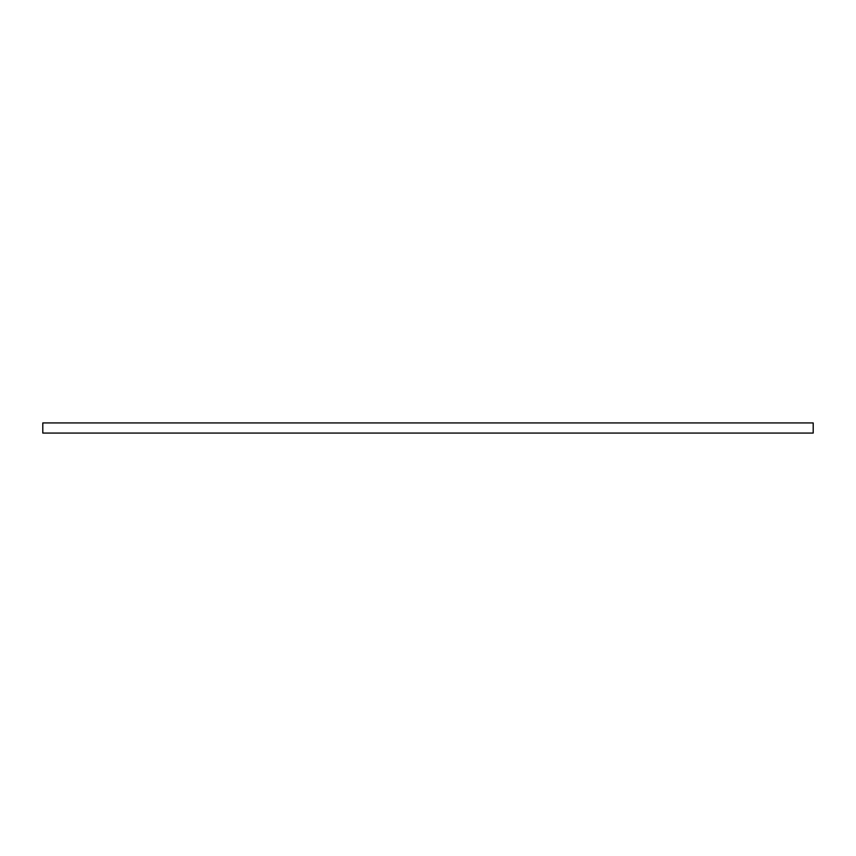 <?xml version="1.0" encoding="UTF-8"?>
<svg xmlns="http://www.w3.org/2000/svg" width="856" height="856" viewBox="0 0 856 856"><rect width="100%" height="100%" fill="white"/><g stroke="black" fill="none" stroke-linecap="round" stroke-linejoin="round"><path stroke-width="1.28" d="M813.2 433.072L42.8 433.072L42.8 422.928L813.2 422.928L813.2 433.072"/></g></svg>
